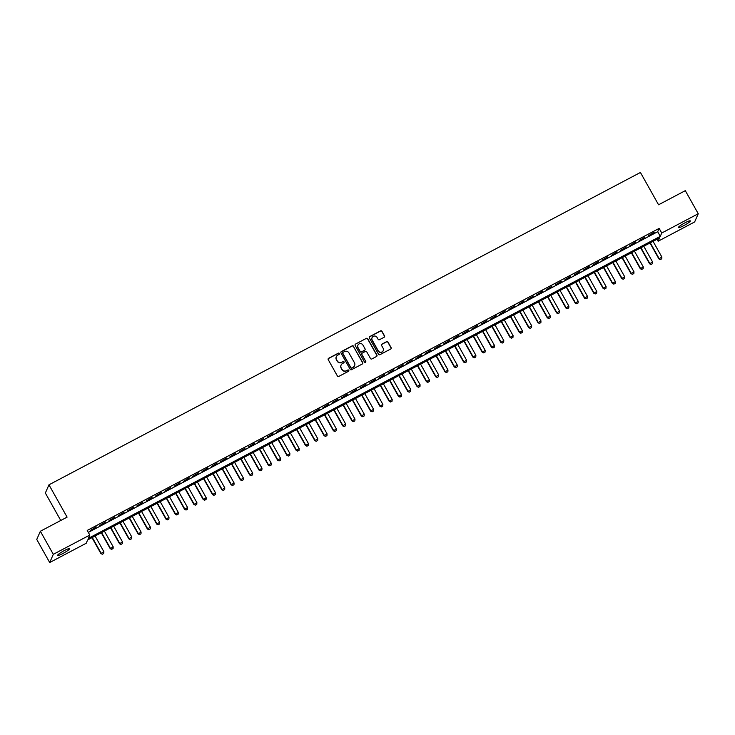 <?xml version="1.0" encoding="UTF-8"?>
<svg xmlns="http://www.w3.org/2000/svg" width="735" height="735" viewBox="0 0 735 735"><rect width="100%" height="100%" fill="white"/><g stroke="black" fill="none" stroke-linecap="round" stroke-linejoin="round"><path stroke-width="1.1" d="M339.331 353.462A0.735 0.717 23.7 0 0 338.339 353.158L328.637 358.285A1.047 1.02 23.7 0 0 328.233 359.672L337.393 375.98A1.047 1.02 23.7 0 0 338.807 376.412L348.509 371.285A0.735 0.717 23.7 0 0 348.794 370.311A0.735 0.717 23.7 0 0 347.793 370.017L346.543 370.679A3.353 3.271 23.7 0 1 341.995 369.319L341.233 367.959A3.353 3.271 23.7 0 1 342.528 363.522L343.778 362.86A0.735 0.717 23.7 0 0 344.063 361.886A0.735 0.717 23.7 0 0 343.07 361.592L341.812 362.254A3.353 3.271 23.7 0 1 337.264 360.894L336.501 359.534A3.353 3.271 23.7 0 1 337.797 355.097L339.046 354.426A0.735 0.717 23.7 0 0 339.331 353.462M339.304 354.196A0.735 0.717 23.7 0 0 338.238 353.379L328.545 358.505A1.047 1.02 23.7 0 0 328.141 358.882M348.767 371.056A0.735 0.717 23.7 0 0 347.701 370.238L346.543 370.679M344.035 362.621A0.735 0.717 23.7 0 0 342.969 361.813L341.812 362.254M683.734 225.645A6.845 0.946 -29.3 0 1 678.387 227.574A6.845 0.946 -29.3 0 1 684.983 222.806A6.845 0.946 -29.3 0 1 690.321 220.877A6.845 0.946 -29.3 0 1 683.734 225.645M62.971 553.464A6.845 0.946 -29.3 0 1 57.633 555.394A6.845 0.946 -29.3 0 1 64.221 550.625A6.845 0.946 -29.3 0 1 69.559 548.696A6.845 0.946 -29.3 0 1 62.971 553.464M384.12 337.264A1.047 1.02 23.7 0 0 384.524 335.877L381.952 331.301A1.047 1.02 23.7 0 0 380.537 330.879L369.76 336.566A1.047 1.02 23.7 0 0 369.356 337.953L378.516 354.27A1.047 1.02 23.7 0 0 379.931 354.693L390.708 349.006A1.047 1.02 23.7 0 0 391.112 347.618L388.006 342.087A1.047 1.02 23.7 0 0 386.582 341.665L381.979 344.099A1.047 1.02 23.7 0 0 381.575 345.487L383.11 348.225A2.811 2.738 23.7 0 1 380.813 352.258A2.811 2.738 23.7 0 1 378.222 350.806L372.204 340.066A2.811 2.738 23.7 0 1 374.501 336.033A2.811 2.738 23.7 0 1 377.083 337.484L378.084 339.276A1.047 1.02 23.7 0 0 379.508 339.699L384.12 337.264M49.704 562.532L36.75 539.453L40.361 531.249L67.096 517.128L48.96 484.815L640.424 172.468L658.56 204.78L685.296 190.659L698.25 213.738L694.639 221.952L658.137 241.227L659.607 237.901L87.667 539.931L86.206 543.257L49.704 562.532L53.306 554.328L89.808 535.052L88.347 538.378L660.287 236.348L661.748 233.013L698.25 213.738M40.361 531.249L53.306 554.328M88.329 532.406L657.696 231.727L659.157 228.401L87.217 530.431L89.808 535.052M659.157 228.401L661.748 233.013M353.563 346.295A1.047 1.02 23.7 0 0 352.148 345.873L341.371 351.56A1.047 1.02 23.7 0 0 340.966 352.947L350.126 369.255A1.047 1.02 23.7 0 0 351.541 369.687L362.318 363.99A1.047 1.02 23.7 0 0 362.722 362.603L353.471 346.516A1.047 1.02 23.7 0 0 352.047 346.093L341.279 351.78A1.047 1.02 23.7 0 0 340.875 352.157M355.565 344.063L366.342 338.376A1.047 1.02 23.7 0 1 367.757 338.798L376.917 355.106A1.047 1.02 23.7 0 1 376.513 356.503L371.901 358.937A1.047 1.02 23.7 0 1 370.477 358.505L366.765 351.89A1.047 1.02 23.7 0 0 365.341 351.468L362.291 353.085A1.047 1.02 23.7 0 0 361.886 354.472L365.745 361.363A0.735 0.717 23.7 0 1 365.148 362.419A0.735 0.717 23.7 0 1 364.468 362.033L355.161 345.45A1.047 1.02 23.7 0 1 355.565 344.063L366.342 338.376M96.276 526.885L90.46 530.385L96.276 526.885M105.583 521.979L99.758 525.479L105.583 521.979M114.88 517.063L109.056 520.564L114.88 517.063M124.178 512.157L118.353 515.658L124.178 512.157M133.476 507.242L127.651 510.742L133.476 507.242M142.774 502.336L136.958 505.836L142.774 502.336M152.081 497.42L146.256 500.921L152.081 497.42M161.378 492.505L155.554 496.015L161.378 492.505M170.676 487.599L164.851 491.099L170.676 487.599M179.974 482.684L174.149 486.184L179.974 482.684M189.281 477.778L183.456 481.278L189.281 477.778M198.579 472.862L192.754 476.363L198.579 472.862M207.876 467.956L202.051 471.457L207.876 467.956M217.174 463.041L211.349 466.541L217.174 463.041M226.472 458.135L220.656 461.635L226.472 458.135M235.779 453.219L229.954 456.72L235.779 453.219M245.077 448.313L239.252 451.814L245.077 448.313M254.374 443.398L248.549 446.898L254.374 443.398M263.672 438.483L257.847 441.992L263.672 438.483M272.979 433.577L267.154 437.077L272.979 433.577M282.277 428.661L276.452 432.162L282.277 428.661M291.575 423.755L285.75 427.255L291.575 423.755M300.872 418.84L295.047 422.34L300.872 418.84M310.17 413.934L304.354 417.434L310.17 413.934M319.477 409.018L313.652 412.519L319.477 409.018M328.775 404.112L322.95 407.613L328.775 404.112M338.072 399.197L332.248 402.697L338.072 399.197M347.37 394.291L341.545 397.791L347.37 394.291M356.677 389.375L350.852 392.876L356.677 389.375M365.975 384.46L360.15 387.97L365.975 384.46M375.273 379.554L369.448 383.054L375.273 379.554M384.57 374.639L378.745 378.139L384.57 374.639M393.868 369.733L388.052 373.233L393.868 369.733M403.175 364.817L397.35 368.318L403.175 364.817M412.473 359.911L406.648 363.412L412.473 359.911M421.771 354.996L415.946 358.496L421.771 354.996M431.068 350.09L425.243 353.59L431.068 350.09M440.375 345.174L434.55 348.675L440.375 345.174M449.673 340.268L443.848 343.769L449.673 340.268M458.971 335.353L453.146 338.853L458.971 335.353M468.268 330.438L462.444 333.947L468.268 330.438M477.566 325.531L471.751 329.032L477.566 325.531M486.873 320.616L481.048 324.117L486.873 320.616M496.171 315.71L490.346 319.21L496.171 315.71M505.469 310.795L499.644 314.295L505.469 310.795M514.766 305.889L508.942 309.389L514.766 305.889M524.073 300.973L518.249 304.474L524.073 300.973M533.371 296.067L527.546 299.568L533.371 296.067M542.669 291.152L536.844 294.652L542.669 291.152M551.967 286.246L546.142 289.746L551.967 286.246M561.264 281.33L555.449 284.831L561.264 281.33M570.571 276.415L564.746 279.925L570.571 276.415M579.869 271.509L574.044 275.009L579.869 271.509M589.167 266.594L583.342 270.094L589.167 266.594M598.465 261.688L592.64 265.188L598.465 261.688M607.771 256.772L601.947 260.273L607.771 256.772M617.069 251.866L611.244 255.367L617.069 251.866M626.367 246.951L620.542 250.451L626.367 246.951M635.665 242.045L629.84 245.545L635.665 242.045M644.962 237.129L639.147 240.63L644.962 237.129M648.445 235.724L654.269 232.223L648.445 235.724M48.96 484.815L45.349 493.02L60.757 520.472M657.035 239.252L658.137 241.227M657.696 231.727L660.287 236.348M336.299 356.751A3.353 3.271 23.7 0 0 336.4 359.755L336.501 359.534M341.711 362.474A3.353 3.271 23.7 0 1 337.163 361.115L336.4 359.755M341.031 365.185A3.353 3.271 23.7 0 0 341.132 368.189L341.233 367.959M346.442 370.899A3.353 3.271 23.7 0 1 341.894 369.549L341.132 368.189M362.713 363.623A1.047 1.02 23.7 0 0 362.621 362.833L353.471 346.516M343.089 352.295A0.735 0.717 23.7 0 0 342.804 353.269L350.843 367.583A0.735 0.717 23.7 0 0 351.835 367.886L353.158 367.188A3.353 3.271 23.7 0 0 354.454 362.741L348.96 352.956A3.353 3.271 23.7 0 0 344.412 351.596L343.089 352.295M342.731 352.754A0.735 0.717 23.7 0 0 342.712 353.489L342.804 353.269M354.555 365.745A3.353 3.271 23.7 0 1 353.066 367.408L351.734 368.106A0.735 0.717 23.7 0 1 350.742 367.812L342.712 353.489M376.908 356.126A1.047 1.02 23.7 0 0 376.816 355.336L367.665 339.019A1.047 1.02 23.7 0 0 366.241 338.596M361.795 353.682A1.047 1.02 23.7 0 0 361.785 354.693L365.745 361.363M365.727 362.098A0.735 0.717 23.7 0 0 365.653 361.583M362.915 345.027A2.811 2.738 23.7 0 0 357.899 345.193A2.811 2.738 23.7 0 0 358.028 347.609L360.15 351.394A1.047 1.02 23.7 0 0 361.574 351.817L364.633 350.2A1.047 1.02 23.7 0 0 365.038 348.813L362.915 345.027M357.853 345.303A2.811 2.738 23.7 0 0 357.936 347.83L358.028 347.609M365.029 349.823A1.047 1.02 23.7 0 1 364.532 350.42L361.482 352.037A1.047 1.02 23.7 0 1 360.058 351.615L357.936 347.83M372.029 337.76A2.811 2.738 23.7 0 0 372.103 340.287L372.204 340.066M383.183 350.751A2.811 2.738 23.7 0 1 378.13 351.027L372.103 340.287M391.103 348.629A1.047 1.02 23.7 0 0 391.011 347.839L387.905 342.308A1.047 1.02 23.7 0 0 386.491 341.885L381.878 344.32A1.047 1.02 23.7 0 0 381.483 344.697M384.515 336.887A1.047 1.02 23.7 0 0 384.423 336.097L381.86 331.522A1.047 1.02 23.7 0 0 380.436 331.099L369.668 336.786A1.047 1.02 23.7 0 0 369.264 337.163M91.976 537.653L100.915 553.584L103.883 551.709L95.081 536.017M102.367 554.245L103.791 553.446L102.367 554.245L100.915 553.584M92.288 537.487L101.09 553.179L102.395 554.181M103.883 551.709L103.791 553.446M101.283 532.746L110.222 548.668L113.181 546.803L104.379 531.111M111.665 549.339L113.089 548.53L111.665 549.339L110.222 548.668M101.586 532.581L110.397 548.273L111.692 549.275M113.181 546.803L113.089 548.53M110.581 527.831L119.52 543.762L122.488 541.888L113.677 526.196M120.963 544.424L122.387 543.624L120.963 544.424L119.52 543.762M110.884 527.666L119.695 543.358L120.99 544.359M122.488 541.888L122.387 543.624M119.878 522.925L128.818 538.847L131.785 536.973L122.975 521.28M130.26 539.518L131.684 538.709L130.26 539.518L128.818 538.847M120.191 522.76L128.993 538.452L130.288 539.453M131.785 536.973L131.684 538.709M129.176 518.01L138.116 533.941L141.083 532.067L132.272 516.374M139.558 534.602L140.982 533.803L139.558 534.602L138.116 533.941M129.489 517.844L138.29 533.537L139.595 534.538M141.083 532.067L140.982 533.803M138.474 513.094L147.413 529.025L150.381 527.151L141.579 511.459M148.865 529.696L150.289 528.888L148.865 529.696L147.413 529.025M138.786 512.938L147.597 528.63L148.893 529.623M150.381 527.151L150.289 528.888M147.781 508.188L156.72 524.119L159.679 522.245L150.877 506.553M158.163 524.781L159.587 523.981L158.163 524.781L156.72 524.119M148.084 508.023L156.895 523.715L158.19 524.716M159.679 522.245L159.587 523.981M157.079 503.273L166.018 519.204L168.986 517.33L160.175 501.637M167.461 519.875L168.885 519.066L167.461 519.875L166.018 519.204M157.382 503.117L166.193 518.809L167.488 519.801M168.986 517.33L168.885 519.066M166.376 498.367L175.316 514.298L178.283 512.424L169.473 496.731M176.758 514.959L178.182 514.16L176.758 514.959L175.316 514.298M166.689 498.201L175.49 513.894L176.786 514.895M178.283 512.424L178.182 514.16M175.674 493.451L184.614 509.383L187.581 507.508L178.78 491.816M186.065 510.044L187.489 509.245L186.065 510.044L184.614 509.383M175.987 493.295L184.788 508.987L186.093 509.98M187.581 507.508L187.489 509.245M184.981 488.545L193.921 504.476L196.879 502.602L188.077 486.91M195.363 505.138L196.787 504.339L195.363 505.138L193.921 504.476M185.284 488.38L194.095 504.072L195.391 505.074M196.879 502.602L196.787 504.339M194.279 483.63L203.218 499.561L206.186 497.687L197.375 481.995M204.661 500.223L206.085 499.423L204.661 500.223L203.218 499.561M194.582 483.465L203.393 499.166L204.688 500.158M206.186 497.687L206.085 499.423M203.577 478.724L212.516 494.646L215.484 492.781L206.673 477.088M213.958 495.316L215.383 494.508L213.958 495.316L212.516 494.646M203.889 478.558L212.691 494.251L213.986 495.252M215.484 492.781L215.383 494.508M212.874 473.809L221.814 489.74L224.781 487.865L215.971 472.173M223.256 490.401L224.68 489.602L223.256 490.401L221.814 489.74M213.187 473.643L221.988 489.335L223.293 490.337M224.781 487.865L224.68 489.602M222.172 468.902L231.112 484.824L234.079 482.959L225.277 467.258M232.563 485.495L233.987 484.687L232.563 485.495L231.112 484.824M222.484 468.737L231.295 484.429L232.591 485.431M234.079 482.959L233.987 484.687M231.479 463.987L240.418 479.918L243.377 478.044L234.575 462.352M241.861 480.58L243.285 479.78L241.861 480.58L240.418 479.918M231.782 463.822L240.593 479.514L241.888 480.515M243.377 478.044L243.285 479.78M240.777 459.072L249.716 475.003L252.684 473.129L243.873 457.436M251.159 475.674L252.583 474.865L251.159 475.674L249.716 475.003M241.08 458.916L249.891 474.608L251.186 475.6M252.684 473.129L252.583 474.865M250.075 454.166L259.014 470.097L261.982 468.223L253.171 452.53M260.456 470.758L261.88 469.959L260.456 470.758L259.014 470.097M250.387 454L259.189 469.693L260.484 470.694M261.982 468.223L261.88 469.959M259.372 449.25L268.312 465.181L271.279 463.307L262.478 447.615M269.763 465.852L271.187 465.044L269.763 465.852L268.312 465.181M259.685 449.094L268.486 464.786L269.791 465.779M271.279 463.307L271.187 465.044M268.679 444.344L277.619 460.275L280.577 458.401L271.775 442.709M279.061 460.937L280.485 460.138L279.061 460.937L277.619 460.275M268.982 444.179L277.793 459.871L279.089 460.873M280.577 458.401L280.485 460.138M277.977 439.429L286.916 455.36L289.884 453.486L281.073 437.794M288.359 456.031L289.783 455.222L288.359 456.031L286.916 455.36M278.28 439.273L287.091 454.965L288.386 455.957M289.884 453.486L289.783 455.222M287.275 434.523L296.214 450.454L299.182 448.58L290.371 432.887M297.657 451.115L299.081 450.316L297.657 451.115L296.214 450.454M287.587 434.357L296.389 450.05L297.684 451.051M299.182 448.58L299.081 450.316M296.572 429.608L305.512 445.539L308.479 443.664L299.669 427.972M306.954 446.2L308.378 445.401L306.954 446.2L305.512 445.539M296.885 429.442L305.687 445.144L306.991 446.136M308.479 443.664L308.378 445.401M305.87 424.701L314.81 440.623L317.777 438.758L308.976 423.066M316.261 441.294L317.685 440.486L316.261 441.294L314.81 440.623M306.183 424.536L314.993 440.228L316.289 441.23M317.777 438.758L317.685 440.486M315.177 419.786L324.117 435.717L327.075 433.843L318.273 418.151M325.559 436.379L326.983 435.579L325.559 436.379L324.117 435.717M315.48 419.621L324.291 435.313L325.587 436.314M327.075 433.843L326.983 435.579M324.475 414.88L333.414 430.802L336.382 428.937L327.571 413.235M334.857 431.473L336.281 430.664L334.857 431.473L333.414 430.802M324.778 414.715L333.589 430.407L334.884 431.408M336.382 428.937L336.281 430.664M333.773 409.965L342.712 425.896L345.68 424.021L336.869 408.329M344.155 426.557L345.579 425.758L344.155 426.557L342.712 425.896M334.085 409.799L342.887 425.491L344.182 426.493M345.68 424.021L345.579 425.758M343.07 405.049L352.01 420.98L354.977 419.106L346.176 403.414M353.452 421.651L354.886 420.843L353.452 421.651L352.01 420.98M343.383 404.893L352.184 420.585L353.489 421.578M354.977 419.106L354.886 420.843M352.377 400.143L361.317 416.074L364.275 414.2L355.474 398.508M362.759 416.736L364.183 415.937L362.759 416.736L361.317 416.074M352.681 399.978L361.491 415.67L362.787 416.671M364.275 414.2L364.183 415.937M361.675 395.228L370.615 411.159L373.582 409.285L364.771 393.592M372.057 411.83L373.481 411.021L372.057 411.83L370.615 411.159M361.978 395.072L370.789 410.764L372.085 411.756M373.582 409.285L373.481 411.021M370.973 390.322L379.912 406.253L382.88 404.379L374.069 388.686M381.355 406.914L382.779 406.115L381.355 406.914L379.912 406.253M371.285 390.156L380.087 405.849L381.382 406.85M382.88 404.379L382.779 406.115M380.271 385.406L389.21 401.338L392.178 399.463L383.367 383.771M390.652 402.008L392.077 401.2L390.652 402.008L389.21 401.338M380.583 385.25L389.385 400.942L390.689 401.935M392.178 399.463L392.077 401.2M389.568 380.5L398.508 396.431L401.475 394.557L392.674 378.865M399.959 397.093L401.383 396.294L399.959 397.093L398.508 396.431M389.881 380.335L398.692 396.027L399.987 397.029M401.475 394.557L401.383 396.294M398.875 375.585L407.815 391.516L410.773 389.642L401.971 373.95M409.257 392.178L410.681 391.378L409.257 392.178L407.815 391.516M399.178 375.42L407.989 391.121L409.285 392.113M410.773 389.642L410.681 391.378M408.173 370.679L417.112 386.601L420.08 384.736L411.269 369.043M418.555 387.271L419.979 386.463L418.555 387.271L417.112 386.601M408.476 370.513L417.287 386.206L418.582 387.207M420.08 384.736L419.979 386.463M417.471 365.764L426.41 381.695L429.378 379.82L420.567 364.128M427.853 382.356L429.277 381.557L427.853 382.356L426.41 381.695M417.783 365.598L426.585 381.29L427.88 382.292M429.378 379.82L429.277 381.557M426.769 360.857L435.708 376.779L438.676 374.914L429.874 359.213M437.15 377.45L438.575 376.642L437.15 377.45L435.708 376.779M427.081 360.692L435.883 376.384L437.187 377.386M438.676 374.914L438.575 376.642M436.075 355.942L445.015 371.873L447.973 369.999L439.172 354.307M446.457 372.535L447.881 371.735L446.457 372.535L445.015 371.873M436.379 355.777L445.189 371.469L446.485 372.47M447.973 369.999L447.881 371.735M445.373 351.027L454.313 366.958L457.28 365.084L448.469 349.391M455.755 367.629L457.179 366.82L455.755 367.629L454.313 366.958M445.676 350.871L454.487 366.563L455.783 367.555M457.28 365.084L457.179 366.82M454.671 346.121L463.61 362.052L466.578 360.178L457.767 344.485M465.053 362.713L466.477 361.914L465.053 362.713L463.61 362.052M454.983 345.955L463.785 361.648L465.08 362.649M466.578 360.178L466.477 361.914M463.969 341.205L472.908 357.137L475.876 355.262L467.065 339.57M474.351 357.807L475.775 356.999L474.351 357.807L472.908 357.137M464.281 341.049L473.083 356.741L474.387 357.734M475.876 355.262L475.775 356.999M473.267 336.299L482.206 352.23L485.173 350.356L476.372 334.664M483.658 352.892L485.082 352.093L483.658 352.892L482.206 352.23M473.579 336.134L482.39 351.826L483.685 352.828M485.173 350.356L485.082 352.093M482.573 331.384L491.513 347.315L494.471 345.441L485.67 329.749M492.955 347.986L494.379 347.177L492.955 347.986L491.513 347.315M482.877 331.228L491.687 346.92L492.983 347.912M494.471 345.441L494.379 347.177M491.871 326.478L500.811 342.409L503.778 340.535L494.967 324.842M502.253 343.07L503.677 342.271L502.253 343.07L500.811 342.409M492.174 326.312L500.985 342.005L502.281 343.006M503.778 340.535L503.677 342.271M501.169 321.562L510.108 337.494L513.076 335.619L504.265 319.927M511.551 338.155L512.975 337.356L511.551 338.155L510.108 337.494M501.481 321.397L510.283 337.099L511.578 338.091M513.076 335.619L512.975 337.356M510.467 316.656L519.406 332.578L522.374 330.713L513.572 315.021M520.849 333.249L522.273 332.44L520.849 333.249L519.406 332.578M510.779 316.491L519.581 332.183L520.885 333.185M522.374 330.713L522.273 332.44M519.774 311.741L528.713 327.672L531.671 325.798L522.87 310.106M530.155 328.334L531.58 327.534L530.155 328.334L528.713 327.672M520.077 311.576L528.888 327.268L530.183 328.269M531.671 325.798L531.58 327.534M529.071 306.835L538.011 322.757L540.969 320.892L532.168 305.19M539.453 323.428L540.877 322.619L539.453 323.428L538.011 322.757M529.375 306.67L538.185 322.362L539.481 323.363M540.969 320.892L540.877 322.619M538.369 301.92L547.309 317.851L550.276 315.976L541.465 300.284M548.751 318.512L550.175 317.713L548.751 318.512L547.309 317.851M538.682 301.754L547.483 317.446L548.779 318.448M550.276 315.976L550.175 317.713M547.667 297.004L556.606 312.935L559.574 311.061L550.763 295.369M558.049 313.606L559.473 312.798L558.049 313.606L556.606 312.935M547.979 296.848L556.781 312.54L558.086 313.533M559.574 311.061L559.473 312.798M556.965 292.098L565.904 308.029L568.872 306.155L560.07 290.463M567.356 308.691L568.78 307.892L567.356 308.691L565.904 308.029M557.277 291.933L566.079 307.625L567.383 308.627M568.872 306.155L568.78 307.892M566.272 287.183L575.211 303.114L578.169 301.24L569.368 285.548M576.653 303.785L578.077 302.976L576.653 303.785L575.211 303.114M566.575 287.027L575.386 302.719L576.681 303.711M578.169 301.24L578.077 302.976M575.569 282.277L584.509 298.208L587.476 296.334L578.665 280.641M585.951 298.869L587.375 298.07L585.951 298.869L584.509 298.208M575.872 282.111L584.683 297.804L585.979 298.805M587.476 296.334L587.375 298.07M584.867 277.361L593.807 293.293L596.774 291.418L587.963 275.726M595.249 293.963L596.673 293.155L595.249 293.963L593.807 293.293M585.179 277.205L593.981 292.897L595.276 293.89M596.774 291.418L596.673 293.155M594.165 272.455L603.104 288.386L606.072 286.512L597.27 270.82M604.547 289.048L605.971 288.249L604.547 289.048L603.104 288.386M594.477 272.29L603.279 287.982L604.583 288.984M606.072 286.512L605.971 288.249M603.472 267.54L612.402 283.471L615.37 281.597L606.568 265.905M613.854 284.133L615.278 283.333L613.854 284.133L612.402 283.471M603.775 267.384L612.586 283.076L613.881 284.068M615.37 281.597L615.278 283.333M612.769 262.634L621.709 278.556L624.667 276.691L615.866 260.998M623.151 279.226L624.575 278.418L623.151 279.226L621.709 278.556M613.073 262.469L621.883 278.161L623.179 279.162M624.667 276.691L624.575 278.418M622.067 257.719L631.007 273.65L633.974 271.775L625.163 256.083M632.449 274.311L633.873 273.512L632.449 274.311L631.007 273.65M622.38 257.553L631.181 273.245L632.477 274.247M633.974 271.775L633.873 273.512M631.365 252.812L640.304 268.734L643.272 266.869L634.461 251.177M641.747 269.405L643.171 268.597L641.747 269.405L640.304 268.734M631.677 252.647L640.479 268.339L641.784 269.341M643.272 266.869L643.171 268.597M640.663 247.897L649.602 263.828L652.57 261.954L643.768 246.262M651.054 264.49L652.478 263.69L651.054 264.49L649.602 263.828M640.975 247.732L649.777 263.424L651.081 264.425M652.57 261.954L652.478 263.69M649.97 242.982L658.909 258.913L661.867 257.039L653.066 241.346M660.352 259.584L661.776 258.775L660.352 259.584L658.909 258.913M650.273 242.826L659.084 258.518L660.379 259.51M661.867 257.039L661.776 258.775"/></g></svg>

